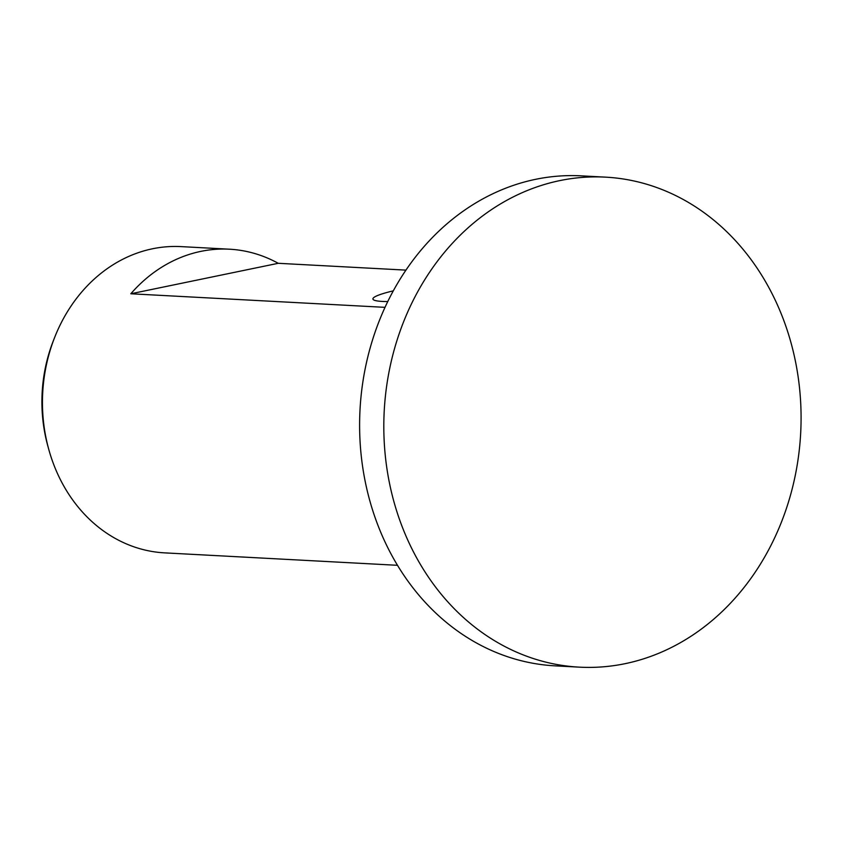 <?xml version="1.0" encoding="UTF-8"?>
<svg xmlns="http://www.w3.org/2000/svg" width="843" height="843" viewBox="0 0 843 843"><rect width="100%" height="100%" fill="white"/><g stroke="black" fill="none" stroke-linecap="round" stroke-linejoin="round"><path stroke-width="1.26" d="M605.527 177.146L581.322 175.85A245.355 208.527 93.1 0 0 535.579 179.327A245.355 208.527 93.1 0 0 359.835 436.685A245.355 208.527 93.1 0 0 555.158 665.854L579.362 667.15A245.355 208.527 93.1 0 0 625.106 663.673A245.355 208.527 93.1 0 0 800.85 406.315A245.355 208.527 93.1 0 0 605.527 177.146A245.355 208.527 93.1 0 0 559.784 180.613A245.355 208.527 93.1 0 0 384.039 437.981A245.355 208.527 93.1 0 0 579.362 667.15M384.988 307.347L130.813 293.775A153.342 130.328 -86.9 0 1 200.855 251.372A153.342 130.328 -86.9 0 1 229.444 249.201L181.024 246.609A153.342 130.328 93.1 0 0 152.435 248.79A153.342 130.328 93.1 0 0 54.647 337.442A153.342 130.328 93.1 0 0 48.683 449.098A153.342 130.328 93.1 0 0 164.67 552.871L397.517 565.305M54.647 337.442L53.404 340.604A144.49 122.804 93.1 0 0 47.777 445.821L48.683 449.098M387.727 301.562A61.339 7.05 172.3 0 1 373.428 299.75A61.339 7.05 172.3 0 1 393.27 290.856M130.813 293.775L278.243 263.301L405.904 270.118M229.444 249.201A153.342 130.328 -86.9 0 1 278.243 263.301"/></g></svg>
